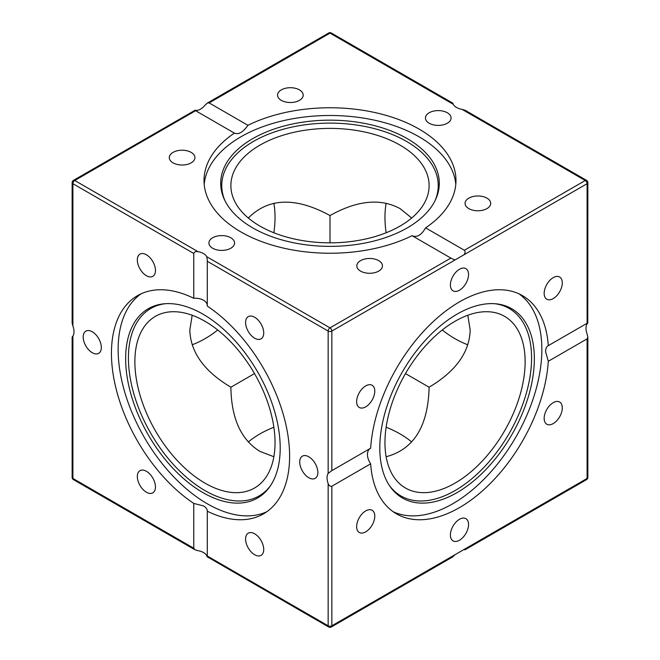 <?xml version="1.0" encoding="UTF-8"?>
<svg xmlns="http://www.w3.org/2000/svg" width="660" height="660" viewBox="0 0 660 660"><rect width="100%" height="100%" fill="white"/><g stroke="black" fill="none" stroke-linecap="round" stroke-linejoin="round"><path stroke-width="0.99" d="M254.512 373.585L230.885 387.222C231.33 418.366 241.007 439.75 259.916 451.39L273.867 456.728M248.317 441.977A99.115 57.222 180 0 1 273.867 427.226M386.133 427.226A99.115 57.222 180 0 1 400.084 433.925A99.115 57.222 180 0 1 411.683 441.977M273.867 203.272A99.115 57.222 -60 0 1 275.038 217.346A99.115 57.222 -60 0 1 273.867 232.774M217.734 330A99.115 57.222 -60 0 1 192.184 344.751M192.184 315.249L189.832 330C190.451 352.201 204.138 371.275 230.885 387.222M467.816 315.249L470.167 330C469.549 352.201 455.862 371.275 429.115 387.222L405.487 373.585M386.133 456.728C413.82 449.386 428.142 426.22 429.115 387.222M384.962 442.654A99.115 57.222 120 0 0 405.487 488.029A99.115 57.222 120 0 0 481.866 461.472A99.115 57.222 120 0 0 525.129 361.729A99.115 57.222 120 0 0 504.603 316.354A99.115 57.222 120 0 0 428.224 342.911A99.115 57.222 120 0 0 384.962 442.654M400.084 145.15A99.115 57.222 0 0 0 292.075 132.743A99.115 57.222 0 0 0 230.885 185.608A99.115 57.222 0 0 0 259.916 226.075A99.115 57.222 0 0 0 367.925 238.474A99.115 57.222 0 0 0 429.115 185.608A99.115 57.222 0 0 0 400.084 145.15M248.317 218.023C268.513 197.719 295.746 196.894 330 215.556L330 215.556C357.184 200.368 380.548 198.049 400.084 208.609L411.683 218.023M204.955 321.272A99.115 57.222 -120 0 0 155.397 316.354A99.115 57.222 -120 0 0 140.209 395.777A99.115 57.222 -120 0 0 204.955 483.12A99.115 57.222 -120 0 0 254.512 488.029A99.115 57.222 -120 0 0 269.701 408.606A99.115 57.222 -120 0 0 204.955 321.272M330 242.83L330 215.556M467.816 344.751A99.115 57.222 60 0 1 455.045 338.728A99.115 57.222 60 0 1 442.266 330M386.133 232.774A99.115 57.222 60 0 1 386.133 203.272M407.278 138.649A109.288 63.096 180 0 1 435.608 199.51A109.288 63.096 180 0 1 358.363 244.2A109.288 63.096 180 0 1 252.722 227.882A109.288 63.096 180 0 1 224.392 199.51A109.288 63.096 180 0 1 275.426 128.601A109.288 63.096 180 0 1 407.278 138.649M224.92 200.599A108.24 62.494 180 0 1 276.796 131.183A108.24 62.494 180 0 1 406.535 141.421A108.24 62.494 180 0 1 435.08 200.599M204.196 184.363A125.977 72.732 180 0 1 284.897 120.318A125.977 72.732 180 0 1 419.084 136.801A125.977 72.732 180 0 1 455.804 184.363M202.925 314.135A109.288 63.096 60 0 1 269.882 397.46A109.288 63.096 60 0 1 269.791 486.701A109.288 63.096 60 0 1 202.925 492.599A109.288 63.096 60 0 1 128.296 383.435A109.288 63.096 60 0 1 164.191 303.79A109.288 63.096 60 0 1 202.925 314.135M270.476 485.702A108.24 62.494 60 0 1 204.955 490.57A108.24 62.494 60 0 1 131.225 383.336A108.24 62.494 60 0 1 165.396 303.699M266.772 511.764A125.977 72.732 60 0 1 207.224 503.745A125.977 72.732 60 0 1 125.854 395.786A125.977 72.732 60 0 1 140.976 293.873M534.352 358.751A109.288 63.096 -60 0 1 477.13 477.964A109.288 63.096 -60 0 1 390.209 486.701A109.288 63.096 -60 0 1 379.797 447.983A109.288 63.096 -60 0 1 418.481 348.332A109.288 63.096 -60 0 1 495.808 303.79A109.288 63.096 -60 0 1 534.352 358.751M494.604 303.699A108.24 62.494 -60 0 1 531.581 358.009A108.24 62.494 -60 0 1 475.579 475.481A108.24 62.494 -60 0 1 389.524 485.702M519.024 293.873A125.977 72.732 -60 0 1 541.86 349.453A125.977 72.732 -60 0 1 489.043 473.896A125.977 72.732 -60 0 1 393.228 511.764M308.789 456.786A12.829 7.409 60 0 1 317.171 468.08A12.829 7.409 60 0 1 315.2 478.36A12.829 7.409 60 0 1 308.789 477.724A12.829 7.409 60 0 1 300.415 466.422A12.829 7.409 60 0 1 302.379 456.151A12.829 7.409 60 0 1 308.789 456.786M246.807 317.971A12.829 7.409 60 0 1 248.251 316.635A12.829 7.409 60 0 1 260.18 322.616A12.829 7.409 60 0 1 262.515 337.507A12.829 7.409 60 0 1 261.071 338.844A12.829 7.409 60 0 1 249.142 332.863A12.829 7.409 60 0 1 246.807 317.971M138.542 265.939A12.829 7.409 60 0 1 139.986 254.125A12.829 7.409 60 0 1 154.25 264.536A12.829 7.409 60 0 1 152.806 276.342A12.829 7.409 60 0 1 138.542 265.939M92.268 352.721A12.829 7.409 60 0 1 83.886 341.418A12.829 7.409 60 0 1 85.858 331.138A12.829 7.409 60 0 1 92.268 331.774A12.829 7.409 60 0 1 100.642 343.076A12.829 7.409 60 0 1 98.678 353.356A12.829 7.409 60 0 1 92.268 352.721M154.25 491.527A12.829 7.409 60 0 1 152.806 492.863A12.829 7.409 60 0 1 140.877 486.882A12.829 7.409 60 0 1 138.542 471.991A12.829 7.409 60 0 1 139.986 470.654A12.829 7.409 60 0 1 151.915 476.635A12.829 7.409 60 0 1 154.25 491.527M262.515 543.559A12.829 7.409 60 0 1 261.071 555.373A12.829 7.409 60 0 1 246.807 544.962A12.829 7.409 60 0 1 248.251 533.156A12.829 7.409 60 0 1 262.515 543.559M468.542 524.527A12.829 7.409 -60 0 1 462.94 537.43A12.829 7.409 -60 0 1 453.057 540.87A12.829 7.409 -60 0 1 450.401 534.996A12.829 7.409 -60 0 1 456.002 522.093A12.829 7.409 -60 0 1 465.886 518.653A12.829 7.409 -60 0 1 468.542 524.527M557.766 401.437A12.829 7.409 -60 0 1 559.639 402.014A12.829 7.409 -60 0 1 560.422 415.346A12.829 7.409 -60 0 1 548.691 424.809A12.829 7.409 -60 0 1 546.818 424.231A12.829 7.409 -60 0 1 546.034 410.899A12.829 7.409 -60 0 1 557.766 401.437M548.691 281.663A12.829 7.409 -60 0 1 559.639 277.01A12.829 7.409 -60 0 1 557.766 294.566A12.829 7.409 -60 0 1 546.818 299.219A12.829 7.409 -60 0 1 548.691 281.663M450.401 284.971A12.829 7.409 -60 0 1 456.002 272.068A12.829 7.409 -60 0 1 465.886 268.637A12.829 7.409 -60 0 1 468.542 274.502A12.829 7.409 -60 0 1 462.94 287.413A12.829 7.409 -60 0 1 453.057 290.846A12.829 7.409 -60 0 1 450.401 284.971M361.177 408.061A12.829 7.409 -60 0 1 359.304 407.484A12.829 7.409 -60 0 1 358.52 394.152A12.829 7.409 -60 0 1 370.252 384.689A12.829 7.409 -60 0 1 372.124 385.267A12.829 7.409 -60 0 1 372.908 398.599A12.829 7.409 -60 0 1 361.177 408.061M370.252 527.835A12.829 7.409 -60 0 1 359.304 532.488A12.829 7.409 -60 0 1 361.177 514.932A12.829 7.409 -60 0 1 372.124 510.279A12.829 7.409 -60 0 1 370.252 527.835M212.668 248.242A12.829 7.4 180 0 1 208.915 243.004A12.829 7.4 180 0 1 216.826 236.164A12.829 7.4 180 0 1 230.81 237.765A12.829 7.4 180 0 1 234.564 243.004A12.829 7.4 180 0 1 226.644 249.843A12.829 7.4 180 0 1 212.668 248.242M372.95 273.034A12.829 7.4 180 0 1 356.804 265.881A12.829 7.4 180 0 1 366.308 258.728A12.829 7.4 180 0 1 382.453 265.881A12.829 7.4 180 0 1 372.95 273.034M490.273 205.293A12.829 7.4 180 0 1 476.215 210.721A12.829 7.4 180 0 1 465.061 203.379A12.829 7.4 180 0 1 465.498 201.457A12.829 7.4 180 0 1 479.564 196.036A12.829 7.4 180 0 1 490.71 203.379A12.829 7.4 180 0 1 490.273 205.293M447.332 112.761A12.829 7.4 180 0 1 451.085 117.992A12.829 7.4 180 0 1 443.173 124.839A12.829 7.4 180 0 1 429.19 123.23A12.829 7.4 180 0 1 425.436 117.992A12.829 7.4 180 0 1 433.356 111.152A12.829 7.4 180 0 1 447.332 112.761M287.05 87.962A12.829 7.4 180 0 1 303.196 95.114A12.829 7.4 180 0 1 293.692 102.267A12.829 7.4 180 0 1 277.546 95.114A12.829 7.4 180 0 1 287.05 87.962M169.727 155.702A12.829 7.4 180 0 1 183.785 150.282A12.829 7.4 180 0 1 194.939 157.624A12.829 7.4 180 0 1 194.502 159.538A12.829 7.4 180 0 1 180.436 164.959A12.829 7.4 180 0 1 169.29 157.624A12.829 7.4 180 0 1 169.727 155.702M331.848 470.63L370.648 448.222C368.585 449.328 367.513 451.415 367.438 454.476C367.513 457.586 368.585 460.705 370.648 463.84L331.848 486.238C330.107 486.511 328.878 485.595 328.152 483.491A13.043 7.532 60 0 1 328.152 473.377L331.848 470.63L331.848 331.064L455.095 259.908L452.034 258.769L412.063 235.686A125.977 72.732 180 0 1 240.916 231.932A125.977 72.732 180 0 1 204.023 180.502A125.977 72.732 180 0 1 234.415 133.122L195.616 110.715C194.51 110.228 194.692 110.121 196.152 110.41A13.043 7.532 120 0 0 204.905 105.352L207.289 103.092L209.137 102.91L247.937 125.309C243.103 132.223 238.59 134.83 234.415 133.122L234.638 133.262M412.063 235.686C416.897 237.773 421.41 235.166 425.584 227.873L464.384 250.28C465.49 251.65 465.308 253.176 463.848 254.851L587.095 183.694L587.095 323.26C588.077 322.55 588.077 322.757 587.095 323.878A13.043 7.532 -120 0 0 587.095 333.993L587.862 337.177L587.095 338.869L548.295 361.276A125.977 72.732 -60 0 1 490.413 483.343A125.977 72.732 -60 0 1 396.478 513.851A125.977 72.732 -60 0 1 370.648 463.84M247.937 125.309A125.977 72.732 180 0 1 419.084 129.071A125.977 72.732 180 0 1 455.978 180.502A125.977 72.732 180 0 1 425.584 227.873M203.478 505.906C206.093 507.466 207.364 509.231 207.289 511.219L207.289 556.025C207.413 557.221 207.232 557.122 206.753 555.712A13.043 7.532 0 0 0 197.992 550.654L194.849 549.722L193.768 548.221L193.768 503.415L203.478 505.906M207.298 510.955L207.289 511.219A125.977 72.732 60 0 0 263.522 513.851A125.977 72.732 60 0 0 284.064 417.252A125.977 72.732 60 0 0 207.289 306.091C207.364 303.748 206.093 301.785 203.478 300.185C200.747 298.691 197.513 298.056 193.768 298.279L193.768 253.473C194.403 251.831 195.814 251.229 197.992 251.658A13.043 7.532 180 0 1 206.753 256.715L207.298 259.924L207.289 306.091M548.295 361.276L545.597 351.615C545.639 348.571 546.538 346.591 548.295 345.659L587.095 323.26C588.077 322.55 588.077 322.757 587.095 323.878M197.992 251.658L74.745 180.502A2.607 1.51 60 0 0 73.441 180.37A2.607 2.607 0 0 0 72.138 182.63L72.138 322.987L72.905 326.007A13.043 7.532 60 0 1 72.905 336.121C71.924 337.243 71.924 337.45 72.905 336.74M587.771 322.855L587.862 182.63A2.607 1.51 180 0 1 587.095 183.694A2.607 1.51 60 0 0 585.255 180.502L464.384 250.28M548.064 345.782L548.295 345.659A125.977 72.732 -60 0 0 522.464 295.647A125.977 72.732 -60 0 0 428.53 326.155A125.977 72.732 -60 0 0 370.648 448.222M455.095 259.908L463.848 254.851M207.298 556.809L328.697 627A2.607 2.607 0 0 0 331.303 627L452.71 556.908L455.095 554.647L331.848 625.804A2.607 1.51 180 0 1 328.152 625.804A2.607 1.51 120 0 0 328.697 627M328.152 483.491L328.152 625.804L207.289 556.025C207.413 557.221 207.232 557.122 206.753 555.712M193.768 503.415A125.977 72.732 60 0 1 116.993 392.246A125.977 72.732 60 0 1 137.536 295.647A125.977 72.732 60 0 1 193.768 298.279M587.862 182.63A2.607 2.607 0 0 0 586.558 180.37L465.151 110.278L462.008 109.345A13.043 7.532 180 0 1 453.247 104.288C452.76 102.877 452.587 102.778 452.71 103.975M194.923 110.335L73.441 180.37M72.905 326.007L72.905 183.694A2.607 1.51 120 0 1 74.745 180.502L195.616 110.715C194.51 110.228 194.692 110.121 196.152 110.41M587.095 338.869L587.095 478.434L455.095 554.647M463.848 549.59C465.308 549.879 465.49 549.772 464.384 549.285M72.138 182.63A2.607 1.51 0 0 0 72.905 183.694L193.768 253.473M193.768 548.221L72.905 478.434A2.607 1.51 180 0 1 72.138 477.37A2.607 2.607 0 0 0 73.441 479.63L194.849 549.722M73.441 479.63A2.607 1.51 120 0 1 72.905 478.434L72.905 336.121M465.151 549.722L586.558 479.63A2.607 1.51 60 0 0 587.095 478.434A2.607 1.51 0 0 0 587.862 477.37L587.862 337.177M331.303 627A2.607 1.51 60 0 0 331.848 625.804L331.848 486.238M207.289 261.277L328.152 331.064L328.152 473.377M450.862 258.085L330 327.871A2.607 1.51 120 0 0 328.152 331.064A2.607 1.51 0 0 0 331.848 331.064A2.607 1.51 60 0 0 330 327.871L206.753 256.715M462.008 109.345L585.255 180.502A2.607 1.51 120 0 1 586.558 180.37M209.137 102.91L330 33.132L453.247 104.288M328.697 33A2.607 1.51 60 0 1 330 33.132A2.607 1.51 120 0 1 331.303 33A2.607 2.607 0 0 0 328.697 33L207.289 103.092M72.138 337.177L72.138 477.37M586.558 479.63A2.607 2.607 0 0 0 587.862 477.37M331.303 33L452.71 103.092"/></g></svg>
